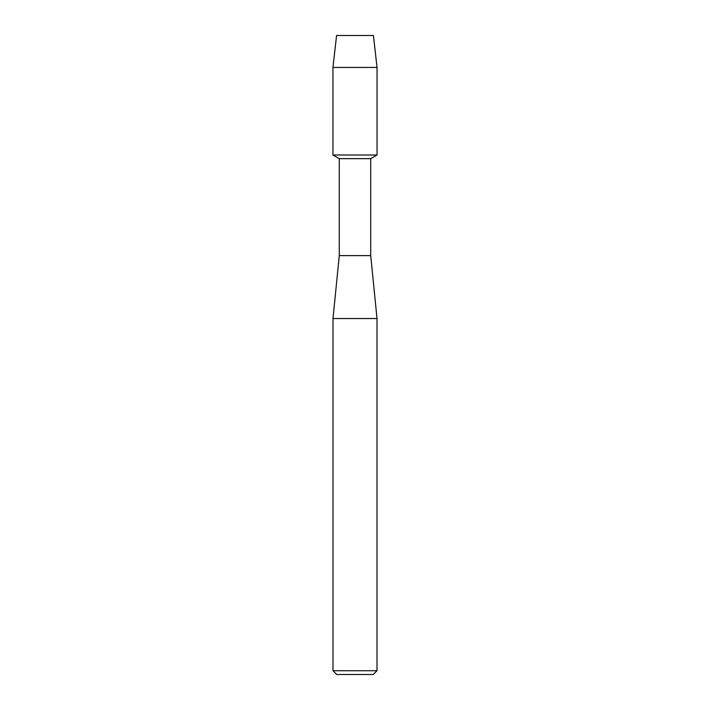 <?xml version="1.0" encoding="UTF-8"?>
<svg xmlns="http://www.w3.org/2000/svg" width="710" height="710" viewBox="0 0 710 710"><rect width="100%" height="100%" fill="white"/><g stroke="black" fill="none" stroke-linecap="round" stroke-linejoin="round"><path stroke-width="1.06" d="M373.424 35.5L336.575 35.5L373.424 35.5L377.045 67.45L377.045 155.002L355 155.002L377.045 155.002L370.726 158.649L370.726 255.627L377.01 318.524L377.01 670.728L332.99 670.728L336.762 674.5L373.238 674.5L377.01 670.728M370.726 255.627L339.273 255.627L339.273 158.649L370.726 158.649M339.273 255.627L332.99 318.524L377.01 318.524M336.575 35.5L332.954 67.45L332.954 155.002L355 155.002L332.954 155.002L339.273 158.649M332.954 67.45L377.045 67.45M332.99 318.524L332.99 670.728"/></g></svg>
